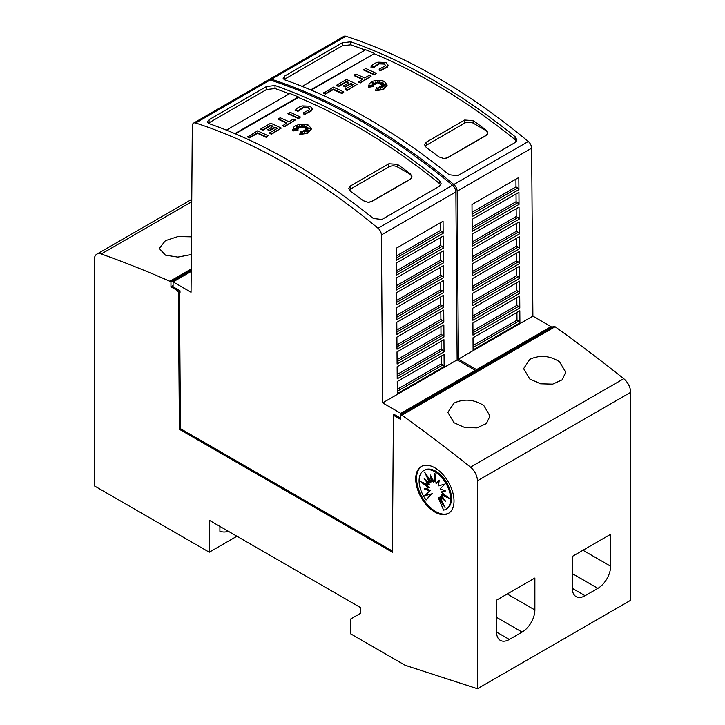 <?xml version="1.0" encoding="UTF-8"?>
<svg xmlns="http://www.w3.org/2000/svg" width="725" height="725" viewBox="0 0 725 725"><rect width="100%" height="100%" fill="white"/><g stroke="black" fill="none" stroke-linecap="round" stroke-linejoin="round"><path stroke-width="1.09" d="M268.757 79.859A6.018 3.471 60 0 1 269.328 79.369A6.018 3.471 60 0 1 271.422 79.252A601.94 347.529 60 0 1 362.708 120.522A601.94 347.529 60 0 1 453.805 184.494A6.018 3.471 60 0 1 457.149 191.192L458.408 359.147L476.57 369.623L476.57 370.856M476.57 369.623L551.054 326.622L532.893 316.136L531.633 148.181A6.018 3.471 -120 0 0 528.289 141.493A601.94 347.529 -120 0 0 437.202 77.521A601.94 347.529 -120 0 0 345.907 36.25A6.018 3.471 -120 0 0 343.813 36.368L269.328 79.369M432.943 79.977A601.94 347.529 60 0 1 515.085 136.644L516.853 139.798L515.085 142.553L457.629 175.722L449.119 174.734A601.94 347.529 -120 0 0 366.968 118.066A601.94 347.529 -120 0 0 284.825 79.877L283.058 78.119L284.825 75.953L342.282 42.784L350.791 41.787A601.94 347.529 60 0 1 432.943 79.977M343.849 91.966L341.937 93.561A598.324 345.444 -120 0 0 333.282 89.574L325.389 94.123A598.324 345.444 -120 0 0 323.477 93.271L333.282 87.118A598.324 345.444 60 0 1 343.849 91.966L341.937 93.072A598.324 345.444 -120 0 0 333.282 89.084L325.389 93.634A598.324 345.444 -120 0 0 323.477 92.782M382.138 82.831L379.692 83.91L379.963 81.617L378.541 83.203L377.788 80.765L376.801 83.167L375.097 82.016L375.396 83.647L371.871 82.387L374.372 84.082L371.988 83.883L373.692 84.961L369.542 85.296L373.792 85.949L368.726 86.773L369.17 83.674L372.577 81.309L375.976 80.412L382.945 80.883L384.332 81.454L387.059 84.943L383.516 89.057L375.568 90.235L376.792 87.462L377.952 89.9L378.341 87.299A598.324 345.444 60 0 1 380.407 88.359L379.646 86.764L383.607 88.26L380.534 86.248L383.933 86.456L381.432 85.514L385.963 84.898L381.341 84.626L383.643 83.71L380.697 83.928L383.652 81.662L379.692 83.411M379.873 82.206L378.541 83.701L377.788 81.254L376.801 83.656L375.197 82.578M375.396 83.647L375.396 84.136L373.411 83.429M374.372 84.082L374.372 84.571L372.877 84.453M373.692 84.961L373.692 85.45L371.653 85.613M373.792 85.949L373.792 86.438L368.726 87.263L368.481 85.849M387.05 85.197L383.516 89.547L375.568 90.725L375.568 90.235M380.099 88.196L379.646 86.764M381.83 87.58L380.534 86.248M382.374 86.357L381.432 85.514M383.443 85.242L381.341 85.115L381.341 84.626M382.138 84.308L380.697 84.417L380.697 83.928M388.011 65.241L387.422 67.035L379.891 70.95L379.103 69.147L384.939 66.111L385.319 65.141L383.996 63.555L378.985 63.374L378.985 63.863L383.996 64.045L385.292 65.386M379.148 63.818L373.547 67.697M373.783 67.198L371.191 66.954L371.191 66.464L373.783 66.7L373.783 67.198M376.193 73.297L374.281 74.892A598.324 345.444 -120 0 0 363.705 70.044L365.627 68.449A598.324 345.444 60 0 1 376.193 73.297L374.281 74.403A598.324 345.444 -120 0 0 363.705 69.555M371.055 76.261L360.343 82.94A598.324 345.444 -120 0 0 358.422 82.034L362.708 79.07A598.324 345.444 -120 0 0 354.054 75.128L355.975 74.023A598.324 345.444 60 0 1 364.63 77.965L369.143 75.364A598.324 345.444 60 0 1 371.055 76.261L360.343 82.451A598.324 345.444 -120 0 0 358.422 81.544M362.246 79.342A598.324 345.444 -120 0 0 354.054 75.617L354.054 75.128M352.776 84.807A598.324 345.444 -120 0 0 350.791 83.892L345.453 86.973A598.324 345.444 -120 0 0 343.541 86.094L348.879 82.523A598.324 345.444 -120 0 0 346.505 81.445L338.593 86.012A598.324 345.444 -120 0 0 336.681 85.16L346.505 79.487A598.324 345.444 60 0 1 357.072 84.336L347.248 90.009A598.324 345.444 -120 0 0 345.336 89.102L353.238 84.535A598.324 345.444 -120 0 0 350.791 83.402L345.453 86.483A598.324 345.444 -120 0 0 343.541 85.604M348.399 82.795A598.324 345.444 -120 0 0 346.505 81.934L338.593 86.502A598.324 345.444 -120 0 0 336.681 85.65L336.681 85.16M357.072 84.336L347.248 90.498A598.324 345.444 -120 0 0 345.336 89.592L345.336 89.102M516.454 141.257L515.085 139.653A598.324 345.444 -120 0 0 499.752 127.627A598.324 345.444 -120 0 0 495.501 124.41A598.324 345.444 -120 0 0 482.732 115.057A598.324 345.444 -120 0 0 478.473 112.049A598.324 345.444 -120 0 0 432.943 82.922A598.324 345.444 -120 0 0 374.154 53.723L311.17 90.09M377.906 62.169L385.908 62.45L388.029 64.996L387.422 66.537L379.891 70.461L379.103 69.147M392.379 551.027L180.471 428.683L179.438 291.658L180.017 292.664L179.999 290.807L173.094 286.81L173.094 281.898L191.056 292.266L192.315 125.824A6.018 3.471 60 0 1 193.566 123.114A6.018 3.471 60 0 1 195.659 122.996A601.94 347.529 60 0 1 286.946 164.267A601.94 347.529 60 0 1 378.042 228.239A6.018 3.471 60 0 1 381.386 234.927L382.646 402.882L400.807 413.368L400.807 414.6L401.868 415.208A1384.451 799.322 60 0 1 470.516 467.163A12.035 6.951 60 0 1 477.422 480.802L477.422 688.75L405.067 665.251L350.583 633.795L350.583 619.05L360.37 613.404L360.37 607.505L209.271 520.269L209.271 552.214L94.35 485.868L94.35 259.641A12.035 6.951 60 0 1 96.842 254.131A12.035 6.951 60 0 1 101.255 253.977A1384.451 799.322 60 0 1 169.904 281.282L170.964 281.898L170.964 286.81L177.353 290.498L178.368 292.266L179.401 429.3L392.37 552.251L393.403 416.413L394.418 415.824L400.807 419.512L400.807 414.6L554.036 326.132L555.096 326.748L401.868 415.208M400.807 413.368L475.292 370.366L457.131 359.881L455.871 191.926A6.018 3.471 -120 0 0 452.527 185.238A601.94 347.529 -120 0 0 361.44 121.256A601.94 347.529 -120 0 0 270.144 79.995A6.018 3.471 -120 0 0 268.051 80.103L193.566 123.114M357.18 123.712A601.94 347.529 60 0 1 439.323 180.38L441.09 183.534L439.323 186.289L381.867 219.467L373.357 218.47A601.94 347.529 -120 0 0 291.205 161.802A601.94 347.529 -120 0 0 209.063 123.622L207.296 121.854L209.063 119.698L266.519 86.52L275.029 85.532A601.94 347.529 60 0 1 357.18 123.712M268.087 135.711L266.175 137.306A598.324 345.444 -120 0 0 257.52 133.318L249.627 137.868A598.324 345.444 -120 0 0 247.714 137.016L257.52 130.863A598.324 345.444 60 0 1 268.087 135.711L266.175 136.817A598.324 345.444 -120 0 0 257.52 132.82L249.627 137.378A598.324 345.444 -120 0 0 247.714 136.517M306.376 126.567L303.929 127.645L304.201 125.352L302.778 126.948L302.026 124.501L301.038 126.911L299.334 125.76L299.633 127.383L296.108 126.132L298.609 127.817L296.226 127.627L297.93 128.706L293.779 129.041L298.029 129.684L292.963 130.509L293.407 127.419L295.428 125.715L300.213 124.147L307.183 124.628L308.569 125.189L311.297 128.688L307.753 132.793L299.806 133.98L301.029 131.207L302.189 133.645L302.579 131.035A598.324 345.444 60 0 1 304.645 132.104L303.884 130.5L307.844 131.995L304.772 129.993L308.17 130.192L305.669 129.258L310.2 128.642L305.578 128.37L307.88 127.446L304.935 127.663L307.889 125.407L303.929 127.156M304.11 125.951L302.778 127.437L302.026 124.999L301.038 127.401L299.434 126.313M299.633 127.383L299.633 127.881L297.649 127.165M298.609 127.817L298.609 128.316L297.114 128.189M297.93 128.706L297.93 129.195L295.891 129.358M298.029 129.684L298.029 130.183L292.963 131.007L292.719 129.594M311.288 128.932L307.753 133.291L299.806 134.469L299.806 133.98M304.337 131.941L303.884 130.5M306.068 131.325L304.772 129.993M306.612 130.101L305.669 129.258M307.681 128.977L305.578 128.86L305.578 128.37M306.376 128.053L304.935 128.162L304.935 127.663M312.248 108.977L311.659 110.771L304.128 114.695L303.34 112.892L309.176 109.847L309.557 108.886L308.234 107.3L303.222 107.11L303.222 107.608L308.234 107.789L309.53 109.131M303.385 107.563L297.785 111.432M298.02 110.934L295.428 110.698L295.428 110.2L298.02 110.445L298.02 110.934M300.431 117.033L298.519 118.628A598.324 345.444 -120 0 0 287.943 113.789L289.864 112.185A598.324 345.444 60 0 1 300.431 117.033L298.519 118.139A598.324 345.444 -120 0 0 287.943 113.29M295.292 120.006L284.572 126.685A598.324 345.444 -120 0 0 282.659 125.778L286.946 122.815A598.324 345.444 -120 0 0 278.291 118.864L280.212 117.758A598.324 345.444 60 0 1 288.867 121.709L293.38 119.099A598.324 345.444 60 0 1 295.292 120.006L284.572 126.186A598.324 345.444 -120 0 0 282.659 125.289M286.475 123.087A598.324 345.444 -120 0 0 278.291 119.353L278.291 118.864M277.013 128.552A598.324 345.444 -120 0 0 275.029 127.636L269.691 130.718A598.324 345.444 -120 0 0 267.779 129.838L273.117 126.259A598.324 345.444 -120 0 0 270.742 125.189L262.831 129.757A598.324 345.444 -120 0 0 260.918 128.896L270.742 123.223A598.324 345.444 60 0 1 281.309 128.071L271.485 133.744A598.324 345.444 -120 0 0 269.573 132.847L277.476 128.28A598.324 345.444 -120 0 0 275.029 127.138L269.691 130.228A598.324 345.444 -120 0 0 267.779 129.349M272.636 126.54A598.324 345.444 -120 0 0 270.742 125.679L262.831 130.246A598.324 345.444 -120 0 0 260.918 129.394L260.918 128.896M281.309 128.071L271.485 134.234A598.324 345.444 -120 0 0 269.573 133.337L269.573 132.847M440.691 184.993L439.323 183.389A598.324 345.444 -120 0 0 423.989 171.372A598.324 345.444 -120 0 0 419.73 168.155A598.324 345.444 -120 0 0 406.961 158.802A598.324 345.444 -120 0 0 402.71 155.784A598.324 345.444 -120 0 0 357.18 126.667A598.324 345.444 -120 0 0 298.392 97.467L235.407 133.835M302.144 105.913L310.146 106.194L312.267 108.732L311.659 110.282L304.128 114.206L303.34 112.892M559.564 361.793L565.736 372.288L562.147 379.846L552.668 384.141L540.56 383.797L529.776 379.003L523.604 368.644L529.776 359.364C539.772 354.761 549.704 355.576 559.564 361.793M483.802 405.538L489.973 416.023L486.384 423.59L476.905 427.877L464.798 427.542L454.013 422.738L447.842 412.389L454.013 403.1C464.009 398.505 473.942 399.312 483.802 405.538M191.337 254.547L177.852 257.085L165.436 255.146L159.264 248.43L165.436 240.655L178.006 236.549L191.472 236.812M448.82 513.137A27.088 15.642 60 0 1 435.707 511.569A27.088 15.642 60 0 1 418.135 488.088A27.088 15.642 60 0 1 421.751 466.248M434.855 467.824A27.088 15.642 60 0 1 452.554 491.695A27.088 15.642 60 0 1 448.403 513.4A27.088 15.642 60 0 1 434.855 512.058A27.088 15.642 60 0 1 417.165 488.188A27.088 15.642 60 0 1 421.316 466.483A27.088 15.642 60 0 1 434.855 467.824M434.855 471.703A22.303 12.878 60 0 1 449.428 491.36A22.303 12.878 60 0 1 446.011 509.231A22.303 12.878 60 0 1 443.618 510.119L438.335 497.93L445.05 507.573L440.057 496.933L445.54 501.192L440.99 494.867L449.273 498.238L440.99 492.048L445.54 490.97L440.057 488.904L445.05 484.028L438.335 485.913L439.278 480.14L436.078 483.539L434.855 473.271L433.641 482.125L430.433 475.029L431.384 481.907L424.669 472.265L429.653 482.904L424.179 478.645L428.72 484.962L420.446 481.59L428.72 487.78L424.179 488.858L429.653 490.925L424.669 495.8L431.384 493.915L426.092 499.996A22.303 12.878 60 0 1 423.708 470.597A22.303 12.878 60 0 1 434.855 471.703M423.708 470.597L424.56 470.108A22.303 12.878 60 0 1 435.707 471.214A22.303 12.878 60 0 1 450.279 490.87A22.303 12.878 60 0 1 446.863 508.742L446.011 509.231M442.585 502.325L439.187 497.441L438.335 497.93M443.655 498.573L440.909 496.444L440.057 496.933M446.808 496.398L441.842 494.377L440.99 494.867M445.059 490.798L440.99 492.048M439.196 480.639L436.078 483.539M435.218 476.325L434.493 481.636L433.641 482.125M431.756 477.965L432.236 481.409L431.384 481.907M427.977 477.023L430.505 482.406L429.653 482.904M426.907 480.766L429.572 484.472L428.72 484.962M423.753 482.941L429.572 487.291L428.72 487.78M425.502 488.541L430.505 490.435L429.653 490.925M430.505 490.435L424.669 495.8M425.521 495.311L431.384 493.915M432.236 493.426L426.092 499.996M228.167 531.171A25.42 14.672 60 0 1 219.911 531.28L219.911 526.413M236.939 536.237L209.271 552.214M534.878 609.979A18.062 10.422 -60 0 1 522.109 632.091L509.34 639.468A18.062 10.422 -60 0 1 500.313 640.365A18.062 10.422 -60 0 1 496.571 632.091L496.571 600.146L534.878 578.033L534.878 609.979L507.219 594.002M610.64 566.234A18.062 10.422 -60 0 1 597.871 588.356L585.102 595.723A18.062 10.422 -60 0 1 576.076 596.621A18.062 10.422 -60 0 1 572.333 588.356L572.333 556.41L610.64 534.289L610.64 566.234L582.982 550.266M310.644 89.873L374.154 53.723M302.198 86.393L365.645 49.762A601.94 347.529 60 0 1 374.154 53.206M365.101 50.079A598.324 345.444 -120 0 0 350.791 44.796L342.282 45.793L284.028 79.514M234.882 133.608L298.392 96.942L298.392 97.467M226.436 130.137L289.882 93.498A601.94 347.529 60 0 1 298.392 96.942M289.338 93.815A598.324 345.444 -120 0 0 275.029 88.532L266.519 89.537L208.265 123.25M400.807 418.28L393.702 414.183L393.684 416.25M411.891 177.045L410.16 179.356L371.853 201.468L368.101 202.293L363.334 200.707A598.324 345.444 -120 0 0 350.565 191.364L348.807 188.509L350.565 185.89L388.872 163.778L397.391 164.33A598.324 345.444 60 0 1 410.16 173.683L411.9 177A6.018 3.471 180 0 1 410.16 179.166L371.853 201.287A6.018 3.471 180 0 1 368.101 202.293M349.305 190.077A6.018 3.471 180 0 1 350.565 188.998L388.872 166.886A6.018 3.471 180 0 1 397.391 166.886L410.16 174.254A6.018 3.471 180 0 1 411.918 176.692M249.627 137.868L249.627 137.378M257.52 133.318L257.52 132.82M266.175 137.306L266.175 136.817M292.963 131.007L292.963 130.509M301.038 127.401L301.038 126.911M302.026 124.999L302.026 124.501M302.778 127.437L302.778 126.948M304.128 114.695L304.128 114.206M295.12 110.843C296.072 108.641 298.483 106.983 302.352 105.85M303.385 107.064L297.785 110.943M298.519 118.628L298.519 118.139M284.572 126.685L284.572 126.186M262.831 130.246L262.831 129.757M270.742 125.679L270.742 125.189M269.691 130.718L269.691 130.228M275.029 127.636L275.029 127.138M271.485 134.234L271.485 133.744M444.144 366.614L397.327 393.639L397.237 381.531L444.053 354.498L444.144 366.614A1.803 1.042 60 0 0 442.939 364.911L441.226 363.923L441.163 356.165M444.035 351.806L397.218 378.831L397.128 366.723L443.945 339.69L444.035 351.806A1.803 1.042 60 0 0 442.83 350.103L441.108 349.115L441.054 341.357M443.927 336.998L397.101 364.022L397.01 351.915L443.836 324.882L443.927 336.998A1.803 1.042 60 0 0 442.712 335.294L440.999 334.307L440.945 326.549M443.809 322.181L396.992 349.214L396.901 337.107L443.718 310.073L443.809 322.181A1.803 1.042 60 0 0 442.603 320.486L440.891 319.498L440.827 311.741M443.7 307.373L396.883 334.406L396.792 322.299L443.609 295.265L443.7 307.373A1.803 1.042 60 0 0 442.495 305.678L440.782 304.69L440.718 296.933M443.591 292.565L396.774 319.598L396.675 307.491L443.501 280.457L443.591 292.565A1.803 1.042 60 0 0 442.377 290.87L440.664 289.882L440.61 282.125M443.483 277.757L396.657 304.79L396.566 292.673L443.383 265.649L443.483 277.757A1.803 1.042 60 0 0 442.268 276.062L440.555 275.074L440.501 267.317M443.365 262.948L396.548 289.982L396.457 277.865L443.274 250.841L443.365 262.948A1.803 1.042 60 0 0 442.159 261.254L440.447 260.266L440.383 252.508M443.256 248.14L396.439 275.174L396.348 263.057L443.165 236.033L443.256 248.14A1.803 1.042 60 0 0 442.042 246.446L440.329 245.449L440.274 237.7M443.147 233.332L396.321 260.366L396.231 248.249L443.057 221.225L443.147 233.332A1.803 1.042 60 0 0 441.933 231.637L440.22 230.641L440.166 222.892M441.226 363.923L397.291 389.289M441.108 349.115L397.182 374.481M440.999 334.307L397.073 359.663M440.891 319.498L396.965 344.855M440.782 304.69L396.847 330.047M440.664 289.882L396.738 315.239M440.555 275.074L396.629 300.431M440.447 260.266L396.512 285.623M440.329 245.449L396.403 270.815M440.22 230.641L396.294 256.007M457.131 359.881L382.646 402.882M475.292 370.366L475.292 371.59M191.21 271.44L173.094 281.898M395.487 415.208L394.418 415.824M180.471 428.683L179.401 429.3M179.438 291.658L178.368 292.266M487.653 133.309L485.922 135.611L447.615 157.733L443.863 158.548L439.096 156.972A598.324 345.444 -120 0 0 426.327 147.619L424.569 144.764L426.327 142.154L464.634 120.033L473.153 120.595A598.324 345.444 60 0 1 485.922 129.938L487.662 133.264A6.018 3.471 180 0 1 485.922 135.43L447.615 157.542A6.018 3.471 180 0 1 443.863 158.548M425.067 146.332A6.018 3.471 180 0 1 426.327 145.263L464.634 123.141A6.018 3.471 180 0 1 473.153 123.141L485.922 130.518A6.018 3.471 180 0 1 487.68 132.947M325.389 94.123L325.389 93.634M333.282 89.574L333.282 89.084M341.937 93.561L341.937 93.072M368.726 87.263L368.726 86.773M376.801 83.656L376.801 83.167M377.788 81.254L377.788 80.765M378.541 83.701L378.541 83.203M379.891 70.95L379.891 70.461M370.883 67.099C371.834 64.906 374.245 63.238 378.115 62.114M379.148 63.329L373.547 67.207M374.281 74.892L374.281 74.403M360.343 82.94L360.343 82.451M338.593 86.502L338.593 86.012M346.505 81.934L346.505 81.445M345.453 86.973L345.453 86.483M350.791 83.892L350.791 83.402M347.248 90.498L347.248 90.009M519.907 322.87L473.09 349.903L472.999 337.787L519.816 310.762L519.907 322.87A1.803 1.042 60 0 0 518.701 321.175L516.988 320.178L516.925 312.43M519.798 308.062L472.981 335.095L472.89 322.978L519.707 295.954L519.798 308.062A1.803 1.042 60 0 0 518.592 306.358L516.871 305.37L516.816 297.622M519.689 293.253L472.863 320.287L472.772 308.17L519.598 281.137L519.689 293.253A1.803 1.042 60 0 0 518.475 291.55L516.762 290.562L516.707 282.813M519.571 278.445L472.754 305.479L472.664 293.362L519.481 266.329L519.571 278.445A1.803 1.042 60 0 0 518.366 276.742L516.653 275.754L516.59 267.996M519.463 263.637L472.646 290.671L472.555 278.554L519.372 251.521L519.463 263.637A1.803 1.042 60 0 0 518.257 261.933L516.544 260.946L516.481 253.188M519.354 248.829L472.537 275.853L472.437 263.746L519.263 236.712L519.354 248.829A1.803 1.042 60 0 0 518.139 247.125L516.427 246.138L516.372 238.38M519.245 234.021L472.419 261.045L472.328 248.938L519.145 221.904L519.245 234.021A1.803 1.042 60 0 0 518.031 232.317L516.318 231.329L516.263 223.572M519.127 219.213L472.31 246.237L472.22 234.13L519.037 207.096L519.127 219.213A1.803 1.042 60 0 0 517.922 217.509L516.209 216.521L516.146 208.764M519.018 204.405L472.202 231.429L472.111 219.322L518.928 192.288L519.018 204.405A1.803 1.042 60 0 0 517.813 202.701L516.091 201.713L516.037 193.956M518.91 189.587L472.084 216.621L471.993 204.513L518.819 177.48L518.91 189.587A1.803 1.042 60 0 0 517.695 187.893L515.982 186.905L515.928 179.148M516.988 320.178L473.053 345.544M516.871 305.37L472.945 330.736M516.762 290.562L472.836 315.928M516.653 275.754L472.727 301.12M516.544 260.946L472.609 286.312M516.427 246.138L472.501 271.503M516.318 231.329L472.392 256.695M516.209 216.521L472.274 241.878M516.091 201.713L472.165 227.07M515.982 186.905L472.057 212.262M532.893 316.136L458.408 359.147M551.054 326.622L551.054 327.854M191.228 268.966L169.904 281.282M191.219 270.208L170.964 281.898M173.094 285.587L170.964 286.81M178.413 289.882L177.353 290.498M477.422 688.75L630.65 600.282L630.65 392.343A12.035 6.951 -120 0 0 623.745 378.704A1384.451 799.322 -120 0 0 555.096 326.748M528.289 141.493L453.805 184.494M387.422 67.035L387.422 66.537M452.527 185.238L378.042 228.239M311.659 110.771L311.659 110.282M496.571 617.347L522.109 632.091M496.571 632.091L509.34 639.468M572.333 573.611L597.871 588.356M572.333 588.356L585.102 595.723M515.085 139.653L515.085 136.644M350.791 44.796L350.791 41.787M439.323 183.389L439.323 180.38M275.029 88.532L275.029 85.532M350.565 188.998L350.565 185.89M388.872 166.886L388.872 163.778M397.391 166.886L397.391 164.33M410.16 174.254L410.16 173.683M442.939 364.911L397.309 391.255M442.83 350.103L397.2 376.447M442.712 335.294L397.083 361.639M442.603 320.486L396.974 346.831M442.495 305.678L396.865 332.023M442.377 290.87L396.756 317.215M442.268 276.062L396.638 302.407M442.159 261.254L396.53 287.598M442.042 246.446L396.421 272.781M441.933 231.637L396.303 257.973M455.871 191.926L381.386 234.927M209.063 122.706L209.063 119.698M266.519 89.537L266.519 86.52M270.144 79.995L195.659 122.996M426.327 145.263L426.327 142.154M464.634 123.141L464.634 120.033M473.153 123.141L473.153 120.595M485.922 130.518L485.922 129.938M518.701 321.175L473.072 347.511M518.592 306.358L472.963 332.702M518.475 291.55L472.845 317.894M518.366 276.742L472.736 303.086M518.257 261.933L472.627 288.278M518.139 247.125L472.519 273.47M518.031 232.317L472.401 258.662M517.922 217.509L472.292 243.854M517.813 202.701L472.183 229.046M517.695 187.893L472.066 214.238M531.633 148.181L457.149 191.192M284.825 78.971L284.825 75.953M342.282 45.793L342.282 42.784M345.907 36.25L271.422 79.252M191.744 201.74L101.255 253.977M623.745 378.704L470.516 467.163M630.65 392.343L477.422 480.802M388.029 65.486L388.029 64.996M387.059 85.441L387.059 84.943M312.267 109.221L312.267 108.732M311.297 129.177L311.297 128.688M292.701 129.838L292.701 129.349M368.463 86.094L368.463 85.604M191.762 199.33L96.842 254.131"/></g></svg>
